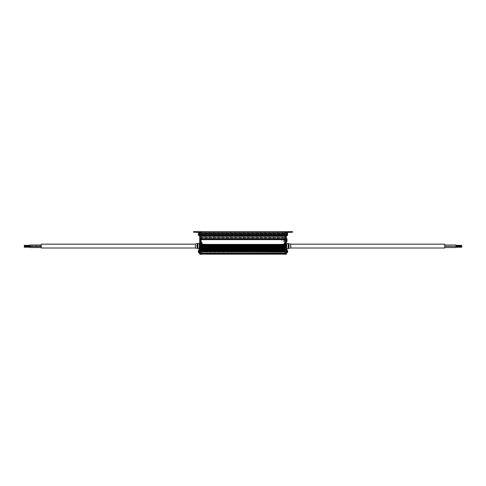<?xml version="1.0" encoding="UTF-8"?>
<svg xmlns="http://www.w3.org/2000/svg" width="486" height="486" viewBox="0 0 486 486"><rect width="100%" height="100%" fill="white"/><g stroke="black" fill="none" stroke-linecap="round" stroke-linejoin="round"><path stroke-width="0.36" stroke-dasharray="2.43 1.82" d="M286.284 254.178L286.284 232.502L285.719 232.502L292.511 232.223L287.985 232.223L292.511 232.223L289.401 232.223L292.511 232.223L292.511 231.652L287.985 231.652L292.511 231.652L287.985 231.652L290.816 231.652L290.816 232.223L290.816 231.652L286.57 231.652A0.851 0.851 0 0 0 285.719 232.502L286.284 232.502M286.284 240.145L286.284 238.249L286.284 240.145M286.284 250.284L286.284 252.987L286.284 250.284M286.284 248.996L286.284 243.17M284.401 240.752L284.401 239.531L284.401 240.752L287.026 240.752L287.026 239.531L287.026 241.305M285.719 244.61L285.719 232.502L285.719 244.61L286.284 244.61L285.719 244.61L285.719 254.178L285.719 244.61L286.284 244.61M286.284 232.788L285.719 232.788M285.719 254.348L285.719 231.652M286.454 243.006L286.625 249.166L283.794 246.341L286.625 243.51M287.621 234.282L286.655 234.276L287.621 234.118A2.819 1.993 180 0 0 287.53 233.809A2.776 1.756 -35.3 0 0 287.53 233.511A2.819 1.993 -0 0 1 287.621 233.821L287.621 233.821A2.819 1.993 0 0 0 287.53 233.511L286.655 233.821L286.655 234.58L286.655 233.821L287.53 233.511A2.776 1.756 144.7 0 1 287.542 233.657A2.776 1.756 -35.3 0 1 287.53 233.809A2.819 1.993 180 0 1 287.621 234.118L287.621 234.282A2.819 1.993 -0 0 1 287.53 234.592A2.776 1.756 -144.7 0 1 287.53 234.89A2.819 1.993 180 0 0 287.621 234.58L287.621 234.58A2.819 1.993 180 0 1 287.53 234.89A2.776 1.756 -144.7 0 0 287.53 234.592A2.819 1.993 0 0 0 287.621 234.282A2.819 1.993 -0 0 1 287.53 234.592A2.776 1.756 -144.7 0 1 287.53 234.89A2.819 1.993 180 0 0 287.621 234.58L286.655 234.58L287.53 234.89L286.655 234.58L287.53 234.89L286.655 234.58L287.621 234.58L286.655 234.574L287.536 234.58L286.655 234.124L287.53 234.592M284.875 254.348L284.875 244.501L285.719 244.501L284.875 244.501L284.875 239.574L285.719 239.574M284.875 239.574L284.875 231.652L284.875 232.697L284.875 231.652L284.875 232.502L284.875 231.652L284.875 232.502L284.875 231.652L284.875 232.502L284.875 231.652L284.875 232.502L284.875 231.652L284.875 232.502L284.875 231.652L284.875 232.502L284.875 231.652L284.875 232.502L284.875 231.652L201.125 231.652L284.875 231.652L201.125 231.652L284.875 231.652L201.125 231.652L284.875 231.652L201.125 231.652L284.875 231.652L201.125 231.652L284.875 231.652L201.125 231.652L284.875 231.652L201.125 231.652L284.875 231.652L201.125 231.652L284.875 231.652L201.125 231.652L284.875 231.652L201.125 231.652L201.125 232.502L201.125 231.652L201.125 232.502L201.125 231.652L201.125 232.502L201.125 231.652L201.125 232.502L201.125 231.652L201.125 232.502L201.125 231.652L201.125 232.502L201.125 231.652L201.125 232.502L201.125 231.652L201.125 232.502L201.125 231.652L284.875 231.67M284.875 244.501L285.719 244.501M284.875 251.942L284.875 250.867L284.875 251.942M292.511 231.652L292.511 232.223L292.511 231.652M287.985 231.652L287.985 232.223M287.536 233.821L287.621 233.821A2.819 1.993 0 0 0 287.53 233.511A2.776 1.756 144.7 0 1 287.542 233.657A2.776 1.756 -35.3 0 1 287.53 233.809A2.819 1.993 180 0 1 287.621 234.118L286.655 234.124L287.53 233.809L286.655 234.118L287.53 233.809L286.655 234.118L287.621 234.118L286.655 234.124L287.621 234.118M287.53 251.013L286.655 251.323L287.53 251.797L286.655 251.481L287.53 251.797L286.655 251.481L287.53 251.013L286.655 251.025L287.621 251.025A2.819 1.993 0 0 0 287.53 250.709A2.776 1.756 144.7 0 1 287.542 250.861A2.776 1.756 -35.3 0 1 287.53 251.013A2.819 1.993 180 0 1 287.621 251.323L287.621 251.323A2.819 1.993 180 0 0 287.53 251.013A2.776 1.756 -35.3 0 0 287.53 250.709A2.819 1.993 -0 0 1 287.621 251.025L287.621 251.025A2.819 1.993 0 0 0 287.53 250.709L286.655 251.025L286.655 251.784L286.655 251.025L287.53 250.709A2.776 1.756 144.7 0 1 287.542 250.861A2.776 1.756 -35.3 0 1 287.53 251.013A2.819 1.993 180 0 1 287.621 251.323L287.621 251.481A2.819 1.993 -0 0 1 287.53 251.797A2.776 1.756 -144.7 0 1 287.53 252.094A2.819 1.993 180 0 0 287.621 251.784L287.621 251.784A2.819 1.993 180 0 1 287.53 252.094A2.776 1.756 -144.7 0 0 287.53 251.797A2.819 1.993 0 0 0 287.621 251.481A2.819 1.993 -0 0 1 287.53 251.797A2.776 1.756 -144.7 0 1 287.53 252.094A2.819 1.993 180 0 0 287.621 251.784L286.655 251.481L287.53 252.094L286.655 251.784L287.53 252.094L286.655 251.784L287.621 251.784L286.655 251.778L287.536 251.784M289.449 245.831L288.149 243.45L288.149 248.717L288.149 243.96M287.621 251.323L286.655 251.329L287.621 251.481M284.875 250.867L284.875 250.193L284.875 250.867L201.125 250.867L201.125 251.232L201.125 231.67M284.875 250.193L284.875 249.506L284.875 250.193L201.125 250.193L201.125 250.697L284.875 250.697L201.125 250.697L201.125 250.017L284.875 250.017L201.125 249.847L201.125 250.193M284.875 249.506L284.875 248.832L284.875 249.506L201.125 249.506L201.125 249.847L201.125 249.336L284.875 249.336L201.125 249.172L201.125 249.506M284.875 248.832L284.875 248.152L284.875 248.832L201.125 248.832L201.125 249.172L201.125 248.656L284.875 248.656L201.125 248.486L201.125 248.832M284.875 248.152L284.875 247.477L284.875 248.152L201.125 248.152L201.125 248.486L201.125 247.982L284.875 247.982L201.125 247.817L201.125 248.152M284.875 247.477L284.875 246.791L284.875 247.477L201.125 247.477L201.125 247.817L201.125 247.301L284.875 247.301L201.125 247.131L201.125 247.477M284.875 246.791L284.875 246.116L284.875 246.791L201.125 246.791L201.125 247.131L201.125 246.621L284.875 246.621L201.125 246.457L201.125 246.791M284.875 246.116L284.875 245.436L284.875 246.116L201.125 246.116L201.125 246.457L201.125 245.94L284.875 245.94L201.125 245.77L201.125 246.116M284.875 245.436L284.875 244.762L284.875 245.436L201.125 245.436L201.125 245.77L201.125 245.266L284.875 245.266L201.125 245.102L201.125 245.436M284.875 244.762L284.875 239.647L284.875 244.762L201.125 244.762L201.125 245.102L201.125 244.586L284.875 244.586L201.125 244.415L201.125 244.762M284.875 239.647L284.875 238.808L284.875 239.647L201.125 239.647L201.125 244.415L201.125 239.647M284.875 238.808L284.875 235.759L284.875 238.808L201.125 238.808L201.125 239.525L201.125 238.808M284.875 235.759L284.875 234.374L284.875 236.463L284.875 235.759L201.125 235.759L201.125 238.687L201.125 235.589L284.875 235.589L201.125 235.418L201.125 235.759L284.875 235.589L201.125 235.589L201.125 234.374L201.125 235.589L284.875 235.589L201.125 235.589L201.125 236.463L201.125 235.759L284.875 235.759L201.125 235.759M284.875 234.374L284.875 232.697L284.875 235.005L284.875 234.203L201.125 234.374L284.875 234.203L284.875 233.353L284.875 234.203L201.125 234.203L201.125 231.913L201.125 234.374L204.114 234.203L203.616 234.355L203.616 235.005L282.384 235.005L282.384 234.355L284.875 234.355L282.384 234.355L282.384 235.005L284.875 235.078L281.886 234.908L281.886 233.493L281.886 234.908L203.616 235.005L203.616 234.355L201.125 234.355L284.875 234.374L201.125 234.203L284.875 234.203L201.125 234.374M284.875 252.914L284.875 253.236L284.875 252.793L201.125 252.914L201.125 253.236L201.125 252.793L284.875 252.914M284.875 253.236L284.875 254.178L284.875 253.236L201.125 253.236L201.125 254.178L201.125 253.236M201.125 254.348L201.125 251.942L201.125 253.17L284.875 253.006L284.875 252.392L284.875 253.176L201.125 253.006L201.125 251.402L284.875 251.402L284.875 250.527L284.875 252.027L284.875 251.402L201.125 251.232L201.125 251.942L201.125 250.867M200.281 254.348L200.281 231.652M199.716 232.502L193.489 232.223L198.015 232.223L193.489 232.223L198.015 232.223L193.489 232.223L193.489 231.652L199.43 231.652A0.851 0.851 0 0 1 200.281 232.502L200.281 234.617L200.281 232.502L199.716 232.502L199.716 254.178M200.281 234.617L200.281 238.893L200.281 234.617L199.716 234.617M200.281 238.893L200.281 239.641L200.281 238.893L199.716 238.893M200.281 239.641L200.281 244.61L200.281 239.641L199.716 239.641M199.716 244.792L200.281 244.61L200.281 253.249L200.281 244.792L201.125 244.792M200.281 253.249L200.281 254.178L200.281 253.249L199.716 253.249M284.875 232.381L284.875 231.773L284.875 232.502L201.125 232.502L201.125 231.773L201.125 232.381L284.875 232.381M288.775 243.851L288.775 248.322M201.125 253.17L284.875 253.17L201.125 253.176M200.281 244.501L201.125 244.501M200.281 239.574L201.125 239.574M200.281 244.61L199.716 244.61M201.125 232.502L284.875 232.502L201.125 232.502M201.125 244.586L284.875 244.586M201.125 245.266L284.875 245.266M201.125 245.94L284.875 245.94M201.125 246.621L284.875 246.621M201.125 247.301L284.875 247.301M201.125 247.982L284.875 247.982M201.125 248.656L284.875 248.656M201.125 249.336L284.875 249.336M201.125 250.017L284.875 250.017M201.125 250.697L284.875 250.697M200.281 251.238L201.125 251.238L201.125 253.552L201.125 251.402L284.875 251.402L201.125 251.402L204.114 251.402L203.616 251.25L203.616 250.6L204.114 250.697L203.616 250.6L203.616 251.25L201.125 251.25L285.719 251.238M199.716 233.08L199.716 235.783L199.716 233.08M199.716 250.284L199.716 252.987L199.716 250.284M199.716 248.996L199.716 243.17L199.716 248.996M290.81 248.006L290.81 244.16M198.015 232.223L195.184 232.223L198.015 232.223L198.015 231.652M193.489 231.652L193.489 232.223L193.489 231.652M444.726 248.006L444.726 244.16M199.375 243C201.125 243.194 202.067 244.142 202.206 245.831L202.206 246.341L202.206 245.831C202.067 244.142 201.125 243.194 199.375 243L199.375 249.166L199.546 243.006M444.726 245.691L444.726 246.372L444.726 245.691M444.726 246.87L444.726 246.189L444.726 246.87M198.47 234.592L199.345 234.282L198.47 234.89L199.345 234.58L198.47 234.89L199.345 234.58L198.379 234.58A2.819 1.993 180 0 0 198.47 234.89A2.776 1.756 144.7 0 1 198.47 234.592A2.819 1.993 0 0 1 198.379 234.282L198.379 234.282A2.819 1.993 0 0 0 198.47 234.592A2.776 1.756 144.7 0 0 198.47 234.89A2.819 1.993 180 0 1 198.379 234.58A2.819 1.993 180 0 0 198.47 234.89A2.776 1.756 144.7 0 1 198.47 234.592A2.819 1.993 0 0 1 198.379 234.282L198.379 234.118A2.819 1.993 180 0 1 198.47 233.809A2.776 1.756 -144.7 0 1 198.458 233.657A2.776 1.756 35.3 0 1 198.47 233.511A2.819 1.993 0 0 0 198.379 233.821L198.379 233.821A2.819 1.993 0 0 1 198.47 233.511A2.819 1.993 0 0 0 198.379 233.821L199.345 233.827L199.345 234.58L199.345 233.821L199.345 234.58L199.345 233.821L198.47 233.511A2.776 1.756 35.3 0 0 198.47 233.809A2.819 1.993 180 0 0 198.379 234.118A2.819 1.993 180 0 1 198.47 233.809L199.345 234.118L198.47 233.809A2.776 1.756 -144.7 0 1 198.458 233.657A2.776 1.756 35.3 0 1 198.47 233.511L199.345 233.821L198.47 233.511L199.345 233.821L198.464 233.821M198.379 234.282L199.345 234.276L198.379 234.118M198.47 251.013A2.776 1.756 -144.7 0 1 198.458 250.861A2.776 1.756 35.3 0 1 198.47 250.709A2.819 1.993 0 0 0 198.379 251.025L198.379 251.025A2.819 1.993 0 0 1 198.47 250.709A2.819 1.993 0 0 0 198.379 251.025L199.345 251.025L199.345 251.784L199.345 251.025L199.345 251.784L199.345 251.025L198.47 250.709A2.776 1.756 35.3 0 0 198.47 251.013A2.819 1.993 180 0 0 198.379 251.323A2.819 1.993 180 0 1 198.47 251.013L199.345 251.323L198.47 250.709A2.776 1.756 35.3 0 0 198.458 250.861A2.776 1.756 -144.7 0 0 198.47 251.013A2.819 1.993 180 0 0 198.379 251.323L199.345 251.329L198.379 251.481A2.819 1.993 0 0 0 198.47 251.797A2.819 1.993 0 0 1 198.379 251.481L199.345 251.481L198.47 251.797A2.776 1.756 144.7 0 0 198.47 252.094A2.776 1.756 144.7 0 1 198.47 251.797A2.819 1.993 0 0 1 198.379 251.481L199.345 251.481L198.47 251.797A2.776 1.756 144.7 0 0 198.47 252.094A2.819 1.993 180 0 1 198.379 251.784A2.819 1.993 180 0 0 198.47 252.094L199.345 251.784L198.47 252.094A2.819 1.993 180 0 1 198.379 251.784L198.464 251.784M197.851 243.96L197.851 248.717C195.761 245.709 196.532 244.015 200.177 243.626C203.026 245.922 202.759 247.769 199.375 249.166L199.546 249.16M199.716 249.148L202.2 246.171L199.375 243.51M197.851 248.717L197.851 243.45L197.851 248.717L197.851 243.45L196.551 245.831L197.851 243.45M456.044 245.691L456.044 246.372L456.044 245.691M456.044 247.544L456.044 245.011L444.726 245.011M197.225 248.322L197.225 243.851L197.225 248.322L197.225 243.851L195.348 244.002L195.348 248.164L197.225 248.322M456.044 246.87L456.044 247.21L456.044 246.87M461.7 245.691L461.7 246.031L461.7 245.691M456.044 246.031L461.7 246.031L461.7 245.351M461.7 247.21L461.7 246.53M195.19 244.16L195.348 248.164L195.348 244.002M41.274 244.16L41.274 248.006M41.274 247.921L195.19 247.921L195.19 244.172L195.19 247.921L195.19 244.245L41.274 244.245L41.274 247.921L41.274 244.245M41.274 245.691L41.274 246.372L41.274 245.691M41.274 246.87L41.274 246.189L41.274 246.87M29.956 245.011L29.956 247.544M41.274 246.086L41.274 245.406L41.274 246.086M29.956 245.691L29.956 246.031L29.956 245.691M29.956 246.87L29.956 247.21L29.956 246.87M29.956 246.086L29.956 245.406L29.956 246.086M29.956 245.351L24.3 245.351L24.3 245.691M24.3 246.53L24.3 246.87M29.956 246.031L24.3 245.746L24.3 246.086M285.719 240.145L285.719 239.179L285.719 240.145M286.284 241.05L286.284 239.24L286.284 241.05L283.46 241.05L283.46 239.24L283.46 241.05C283.952 241.615 281.965 242.216 281.929 241.05L281.929 239.24L281.929 241.05M285.719 249.142L285.719 241.469L285.719 249.142L284.875 249.142L284.875 250.326L285.719 250.326L284.875 250.326L284.875 242.289L284.875 249.142L285.719 249.142M285.719 241.469L285.719 235.048L285.719 241.469L284.875 241.469L284.875 237.314L284.875 241.469L285.719 241.469M285.719 248.972L285.44 243.2L285.422 250.047L285.422 242.125L285.422 250.047L283.763 249.628L283.763 242.538L283.763 249.628L283.739 243.82L283.739 248.346L286.254 248.006L286.254 244.16L286.254 248.006L280.629 248.006L280.629 244.16L280.629 248.006M284.875 235.048L285.719 235.048L284.875 235.048L284.875 237.314L284.875 235.048M284.875 235.078L284.875 235.418L284.875 235.078L201.125 235.005L203.616 235.005L201.125 235.005L201.125 235.418L201.125 235.078L284.875 235.078M284.875 236.633L284.875 237.502L284.875 236.633L201.125 236.463L284.875 236.463L201.125 236.463L284.875 236.463L201.125 236.463L201.125 237.502L201.125 236.633L284.875 236.633M284.875 237.502L284.875 237.933L284.875 237.502L201.125 237.502L201.125 237.933L201.125 237.502L284.875 237.502M284.875 237.933L284.875 250.144L284.875 237.933L201.125 237.933L201.125 250.144L201.125 237.933L284.875 237.933M284.875 250.12L201.125 250.071L284.875 250.12M284.875 250.241L201.125 250.071L284.875 250.071L201.125 250.071L201.125 250.6L203.616 250.6L201.125 250.6L201.125 250.241L284.875 250.241M284.875 252.86L284.875 252.027L284.875 253.552L284.875 252.86L201.125 252.86L284.875 252.86M204.114 250.697L282.384 250.6L281.886 250.697L281.886 252.113L281.886 251.402L282.384 251.25L284.875 251.25L282.384 251.25L282.384 250.6L284.875 250.6L282.384 250.6L281.886 252.113L281.886 250.697L204.114 250.697L204.114 252.113L204.114 250.697L205.086 250.916L205.086 251.888L205.086 250.916L205.086 251.888L205.086 250.916L204.114 250.697M201.125 251.232L284.875 251.232L201.125 251.232M201.125 235.589L284.875 235.589M281.886 234.203L282.384 234.355L281.886 234.203L281.886 233.493L281.886 234.203L204.114 234.203L204.114 233.493L204.114 234.203L281.886 234.203M201.125 234.203L201.125 233.353L284.875 233.353L201.125 233.353L201.125 234.203L284.875 234.203M280.914 233.857L280.914 234.689L280.914 233.857M201.125 234.355L201.125 235.005L201.125 234.355M201.125 251.25L201.125 250.6L201.125 251.25M201.125 249.142L201.125 242.289L201.125 249.142L200.281 249.142L200.281 250.326L201.125 250.326L200.281 250.326L200.281 242.289L200.281 249.142L201.125 249.142M201.125 241.469L201.125 237.314L201.125 241.469L200.281 241.469L200.281 242.289L200.281 237.314L200.281 241.469L201.125 241.469M201.125 235.048L201.125 237.314L201.125 235.048L200.281 235.048L200.281 237.314L200.281 235.048L201.125 235.048M204.114 234.908L204.114 233.493L204.114 234.908L205.086 234.689L205.086 233.717L205.086 234.689L205.086 233.717L205.086 234.689L204.114 234.908M204.114 251.402L204.114 252.113L204.114 251.402L281.886 251.402L204.114 251.402M280.914 251.062L280.914 251.888L280.914 251.062M200.281 248.972L200.56 243.2L200.578 250.047L200.578 242.125L200.578 250.047L200.578 242.125L200.578 250.047L202.237 249.628L202.237 242.538L202.237 249.628L202.237 242.538L202.237 249.628L201.818 250.047L201.818 242.125L201.818 250.047L201.818 242.125L201.818 250.047L200.578 250.047L200.281 248.972M205.371 247.921L205.371 244.245L205.371 247.921L199.12 247.921L199.12 244.245L199.12 247.921L202.261 248.346L202.261 243.82L202.237 249.628L202.261 243.82L202.261 248.346L199.746 248.006L199.746 244.16L199.746 248.006L205.371 248.006L205.371 244.16L205.371 248.006M200.281 234.203L200.281 233.237L200.281 234.203M200.281 233.62L200.281 235.024L200.281 233.62M199.716 234.203L199.716 233.237L199.716 234.203M199.716 233.62L199.716 235.024L199.716 233.62M200.281 251.402L200.281 252.368L200.281 250.442L200.281 252.368L200.281 250.442L199.716 252.368L199.716 251.402M200.281 250.825L200.281 252.222L200.281 250.825M199.716 250.825L199.716 252.222L199.716 250.825M285.719 234.203L285.719 233.237L285.719 234.203M285.719 233.62L285.719 235.024L285.719 233.62M286.284 234.203L286.284 233.237L286.284 234.203M286.284 233.62L286.284 235.024L286.284 233.62M285.719 251.402L285.719 252.368L285.719 250.442L285.719 252.368L285.719 250.442L286.284 252.368L286.284 251.402M285.719 250.825L285.719 252.222L285.719 250.825M286.284 250.825L286.284 252.222L286.284 250.825M287.627 233.857L286.655 233.857L287.627 233.857A2.831 2.831 0 0 0 287.196 232.666L287.196 235.734L287.098 232.618L287.098 235.783L287.098 232.618L287.098 235.783L286.284 235.783M285.719 253.249L286.284 253.249M284.875 244.792L286.284 244.792M285.719 244.446L286.284 244.446M285.719 239.641L286.284 239.641M285.719 239.525L286.284 239.525M285.719 238.893L286.284 238.893M285.719 238.505L286.284 238.505M285.719 234.617L286.284 234.617M286.284 249.816L287.098 249.816L287.098 252.987L287.098 249.816L287.098 252.987L286.284 252.987M287.196 232.666L287.098 235.783M287.627 251.055L286.655 251.062L287.627 251.055A2.831 2.831 0 0 0 287.196 249.871L287.098 252.987M284.875 253.394L285.719 253.394M284.875 238.948L285.719 238.948M284.875 238.547L285.719 238.547M284.875 234.525L285.719 234.525M284.875 232.685L285.719 232.685M284.875 232.053L285.719 232.053M289.401 231.652L289.401 232.223L289.401 231.652M200.281 232.053L201.125 232.053M201.125 231.773L284.875 231.773L201.125 231.773M201.125 251.602L284.875 251.602M201.125 232.697L284.875 232.697M201.125 250.533L284.875 250.527M201.125 249.847L284.875 249.847M201.125 249.172L284.875 249.172M201.125 248.486L284.875 248.486M201.125 247.817L284.875 247.817M201.125 247.131L284.875 247.131M201.125 246.457L284.875 246.457M201.125 245.77L284.875 245.77M201.125 245.102L284.875 245.102M201.125 244.415L284.875 244.415M201.125 239.525L284.875 239.525M201.125 238.687L284.875 238.687M201.125 235.418L284.875 235.418M201.125 233.985L284.875 233.985M201.125 253.085L284.875 253.085L201.125 253.085M201.125 253.406L284.875 253.406M201.125 252.793L284.875 252.793L201.125 252.793M201.125 252.963L284.875 252.963L201.125 252.963M200.281 232.685L201.125 232.685M200.281 253.394L201.125 253.394M200.281 234.525L201.125 234.525M200.281 238.547L201.125 238.547M200.281 238.948L201.125 238.948M200.281 244.446L199.716 244.446M200.281 239.525L199.716 239.525M200.281 238.505L199.716 238.505M200.281 232.788L199.716 232.788M290.652 244.002L290.652 248.164M195.184 231.652L195.184 232.223L195.184 231.652M196.599 231.652L196.599 232.223L196.599 231.652M199.716 235.783L198.902 235.783L198.902 232.618L198.902 235.783L198.902 232.618L199.716 232.618M199.716 252.987L198.902 252.987L198.902 249.816L198.902 252.987L198.902 249.816L199.716 249.816M198.373 234.55L199.345 234.544L198.373 234.55A2.831 2.831 0 0 0 198.804 235.734L198.804 232.666A2.831 2.831 0 0 0 198.373 233.857L199.345 233.857L198.373 233.857M198.902 252.987L198.902 249.816M198.379 234.58L199.345 234.574L198.379 234.58M198.379 233.821L199.345 233.827L198.379 233.821M198.379 251.481L199.345 251.481L198.379 251.481M198.379 251.784L199.345 251.778L198.379 251.784M198.379 251.025L199.345 251.025L198.379 251.025M284.875 242.289L285.719 242.289L284.875 242.289M284.875 237.314L285.719 237.314L284.875 237.314M201.125 236.293L284.875 236.293L201.125 236.293M201.125 237.356L284.875 237.356L201.125 237.356M201.125 237.788L284.875 237.788L201.125 237.788M201.125 249.579L284.875 249.579L201.125 249.579M201.125 252.027L284.875 252.027L201.125 252.027M201.125 251.402L284.875 251.402M201.125 233.523L284.875 233.523L201.125 233.523M284.182 250.047L284.182 242.125L284.182 250.047M200.281 242.289L201.125 242.289L200.281 242.289M200.281 237.314L201.125 237.314L200.281 237.314M287.098 232.618L286.284 232.618M284.401 239.531L287.026 239.531M287.196 235.734A2.831 2.831 0 0 0 287.627 234.55L286.655 234.544L287.627 234.55M287.196 252.933A2.831 2.831 0 0 0 287.627 251.748L286.655 251.748L287.627 251.748M286.625 243C284.875 243.194 283.933 244.142 283.794 245.831L283.794 246.341L283.794 245.831M283.806 246.086L284.65 247.86L286.625 248.656M288.149 248.212L289.437 246.086M196.563 246.086L197.851 248.212L196.563 246.086M199.375 248.656L200.906 248.206L202.194 246.086L201.514 247.684L199.375 248.656M202.206 246.341L202.206 245.831L202.206 246.341M198.373 251.748L199.345 251.748L198.373 251.748A2.831 2.831 0 0 0 198.804 252.933M444.726 246.372L456.044 246.372M444.726 246.189L456.044 246.189M199.345 251.062L198.373 251.055L199.345 251.062M41.274 246.372L29.956 246.372M41.274 246.189L29.956 246.189M41.274 245.406L29.956 245.406L41.274 245.406M41.274 246.76L29.956 246.76L41.274 246.76M29.956 245.746L24.3 245.746L29.956 245.746M29.956 246.426L24.3 246.426M285.719 241.105L286.284 241.105M285.719 239.179L286.284 239.179M281.929 239.24C281.364 238.468 284.018 238.45 283.46 239.24L286.284 239.24M285.719 243.2L285.422 242.125L284.182 242.125L283.739 243.82L286.254 244.16L280.629 244.16M201.125 250.144L284.875 250.144L201.125 250.144M201.125 253.552L284.875 253.552M280.914 234.689L281.886 234.908L280.914 234.689M280.914 233.717L204.114 233.493L280.914 233.717M205.086 233.717L204.114 233.493L205.086 233.717M205.086 251.888L281.886 252.113L205.086 251.888M280.914 250.916L281.886 250.697L280.914 250.916M200.281 243.2L200.578 242.125L201.818 242.125L200.578 242.125L200.281 243.2M202.237 242.538L201.818 242.125L202.261 243.82L202.237 242.538M205.371 244.16L199.746 244.16L202.261 243.82L199.12 244.245L205.371 244.245M200.281 233.237L199.716 233.237L200.281 233.237M200.281 235.163L199.716 235.163L200.281 235.163M199.716 235.024L200.281 235.024L199.716 235.024M199.716 233.383L200.281 233.383L199.716 233.383M200.281 250.442L199.716 250.442L200.281 250.442M200.281 252.368L199.716 252.368L200.281 252.368M199.716 252.222L200.281 252.222L199.716 252.222M199.716 250.582L200.281 250.582L199.716 250.582M285.719 235.163L286.284 235.163L285.719 235.163M285.719 233.237L286.284 233.237L285.719 233.237M286.284 233.383L285.719 233.383L286.284 233.383M286.284 235.024L285.719 235.024L286.284 235.024M285.719 252.368L286.284 252.368L285.719 252.368M285.719 250.442L286.284 250.442L285.719 250.442M286.284 250.582L285.719 250.582L286.284 250.582M286.284 252.222L285.719 252.222L286.284 252.222"/><path stroke-width="0.73" d="M286.284 232.502L292.511 232.223L292.511 231.652L286.57 231.652A0.851 0.851 0 0 0 285.719 232.502L286.284 232.502L286.284 254.178L285.719 254.178M286.284 242.04L287.026 241.305L287.026 238.984L287.026 240.752M285.719 244.61L286.284 244.61M200.281 231.652L200.281 232.053L201.125 232.053L201.125 231.652L200.281 231.652L285.719 231.652L285.719 254.348L284.875 254.348L284.875 253.394L285.719 253.394M286.284 243.018L286.625 249.166L286.625 243L286.284 243.17M287.536 234.58L287.621 234.58A2.819 1.993 180 0 1 287.53 234.89A2.776 1.756 -144.7 0 0 287.53 234.592A2.819 1.993 0 0 0 287.621 234.282L287.621 234.118A2.819 1.993 180 0 0 287.53 233.809A2.776 1.756 -35.3 0 0 287.53 233.511A2.819 1.993 -0 0 1 287.621 233.821L287.536 233.821M201.125 231.67L285.719 231.652M284.875 231.67L284.875 239.574L285.719 239.574M284.875 239.574L284.875 244.501L285.719 244.501M284.875 244.501L284.875 253.394M287.621 251.323L287.621 251.323A2.819 1.993 180 0 0 287.53 251.013A2.776 1.756 -35.3 0 0 287.53 250.709A2.819 1.993 -0 0 1 287.621 251.025L287.536 251.025M288.149 248.717L288.149 243.45L288.775 243.851L288.775 248.322L288.149 248.717M286.625 243.51L288.149 243.96M287.536 251.784L287.621 251.784A2.819 1.993 180 0 1 287.53 252.094A2.776 1.756 -144.7 0 0 287.53 251.797A2.819 1.993 0 0 0 287.621 251.481M200.281 232.053L200.281 254.348L201.125 254.348L201.125 251.238L285.719 251.238M200.281 244.501L201.125 244.501L201.125 251.238L200.281 251.238M200.281 239.574L201.125 239.574L201.125 244.501M201.125 232.053L201.125 239.574M200.281 232.502A0.851 0.851 0 0 0 199.43 231.652L195.184 231.652L195.184 232.223L200.281 232.502M200.281 244.61L199.716 244.61L199.716 232.502M200.281 254.178L199.716 254.178L199.716 244.61M201.125 234.203L284.875 234.203M201.125 235.589L284.875 235.589M201.125 244.586L284.875 244.586M201.125 245.266L284.875 245.266M201.125 245.94L284.875 245.94M201.125 246.621L284.875 246.621M201.125 247.301L284.875 247.301M201.125 247.982L284.875 247.982M201.125 248.656L284.875 248.656M201.125 249.336L284.875 249.336M201.125 250.017L284.875 250.017M201.125 250.697L284.875 250.697M201.125 251.402L284.875 251.402M290.652 248.164L290.652 244.002L290.81 248.006L288.775 248.322M195.184 232.223L193.489 232.223L193.489 231.652L195.184 231.652M199.716 249.148L199.375 243L199.375 249.166L199.716 248.996M290.81 244.16L444.726 244.16L444.726 248.006L290.81 248.006M198.464 233.821L198.379 233.821A2.819 1.993 0 0 1 198.47 233.511A2.776 1.756 35.3 0 0 198.47 233.809A2.819 1.993 180 0 0 198.379 234.118L198.379 234.282A2.819 1.993 0 0 0 198.47 234.592A2.776 1.756 144.7 0 0 198.47 234.89A2.819 1.993 180 0 1 198.379 234.58L198.464 234.58M198.464 251.025L198.379 251.025A2.819 1.993 0 0 1 198.47 250.709A2.776 1.756 35.3 0 0 198.47 251.013A2.819 1.993 180 0 0 198.379 251.323L198.379 251.481A2.819 1.993 0 0 0 198.47 251.797A2.776 1.756 144.7 0 0 198.47 252.094A2.819 1.993 180 0 1 198.379 251.784L198.464 251.784M199.375 243.51L197.851 243.96M195.348 244.002L195.348 248.164L195.348 244.002L197.851 243.45L197.851 248.717L197.225 248.322L197.851 248.717M444.726 245.011L456.044 245.011L456.044 247.544L444.726 247.544M197.851 243.45L197.225 243.851L197.225 248.322L195.19 248L41.274 248.006L41.274 244.16L195.19 244.16M461.7 245.351L456.044 245.351L461.7 245.351L461.7 246.031L456.044 246.031M456.044 246.53L461.7 246.53L461.7 247.21L456.044 247.21M41.274 247.544L29.956 247.544L29.956 245.011L41.274 245.011L29.956 245.011M24.3 245.691L24.3 246.031L24.3 245.351L29.956 245.351M24.3 246.87L24.3 247.21L24.3 246.53L29.956 246.53M24.3 246.086L24.3 246.426L24.3 246.031L29.956 246.031M285.719 232.788L286.284 232.788M287.548 233.857L287.627 233.857A2.831 2.831 0 0 0 287.196 232.666L287.098 235.783L287.098 232.618L286.284 232.618M285.719 234.617L286.284 234.617M285.719 238.505L286.284 238.505M285.719 238.893L286.284 238.893M285.719 239.525L286.284 239.525M285.719 239.641L286.284 239.641M285.719 244.446L286.284 244.446M284.875 244.792L286.284 244.792M285.719 251.42L286.284 251.42M285.719 253.249L286.284 253.249M287.548 251.055L287.627 251.055A2.831 2.831 0 0 0 287.196 249.871L287.098 252.987L287.098 249.816L286.284 249.816M290.816 231.652L290.816 232.223M284.875 232.053L285.719 232.053M284.875 232.685L285.719 232.685M284.875 234.525L285.719 234.525M284.875 238.547L285.719 238.547M284.875 238.948L285.719 238.948M201.125 253.236L284.875 253.236M201.125 253.406L284.875 253.406M201.125 253.17L284.875 253.17L201.125 253.176M201.125 251.602L284.875 251.602M201.125 232.697L284.875 232.697M200.281 253.394L201.125 253.394M199.716 244.792L201.125 244.792M200.281 238.948L201.125 238.948M200.281 238.547L201.125 238.547M200.281 234.525L201.125 234.525M200.281 232.685L201.125 232.685M200.281 232.788L199.716 232.788M200.281 234.617L199.716 234.617M200.281 238.505L199.716 238.505M200.281 238.893L199.716 238.893M200.281 239.525L199.716 239.525M200.281 239.641L199.716 239.641M200.281 244.446L199.716 244.446M200.281 251.42L199.716 251.42M200.281 253.249L199.716 253.249M201.125 233.985L284.875 233.985M201.125 234.374L284.875 234.374M201.125 235.418L284.875 235.418M201.125 235.759L284.875 235.759M201.125 238.687L284.875 238.687M201.125 238.808L284.875 238.808M201.125 239.525L284.875 239.525M201.125 239.647L284.875 239.647M201.125 244.415L284.875 244.415M201.125 244.762L284.875 244.762M201.125 245.102L284.875 245.102M201.125 245.436L284.875 245.436M201.125 245.77L284.875 245.77M201.125 246.116L284.875 246.116M201.125 246.457L284.875 246.457M201.125 246.791L284.875 246.791M201.125 247.131L284.875 247.131M201.125 247.477L284.875 247.477M201.125 247.817L284.875 247.817M201.125 248.152L284.875 248.152M201.125 248.486L284.875 248.486M201.125 248.832L284.875 248.832M201.125 249.172L284.875 249.172M201.125 249.506L284.875 249.506M201.125 249.847L284.875 249.847M201.125 250.193L284.875 250.193M201.125 250.533L284.875 250.533M201.125 250.867L284.875 250.867M199.716 232.618L198.902 232.618L198.902 235.783L199.716 235.783M199.716 249.816L198.902 249.816L198.902 252.987L199.716 252.987M198.452 233.857L198.373 233.857A2.831 2.831 0 0 1 198.804 232.666L198.804 235.734A2.831 2.831 0 0 1 198.373 234.55L198.452 234.55M198.902 249.816L198.902 252.987M286.284 238.249L287.026 238.984M287.098 235.783L286.284 235.783M287.098 252.987L286.284 252.987M287.196 235.734A2.831 2.831 0 0 0 287.627 234.55L287.548 234.55M286.625 248.656L288.149 248.212M287.196 252.933A2.831 2.831 0 0 0 287.627 251.748L287.548 251.748M201.125 254.178L284.875 254.178M290.652 244.002L288.775 243.851M198.452 251.748L198.373 251.748A2.831 2.831 0 0 0 198.804 252.933M198.804 249.871A2.831 2.831 0 0 0 198.373 251.055A2.831 2.831 0 0 1 198.804 249.871M197.851 248.212L199.375 248.656L197.851 248.212M444.726 246.372L456.044 246.372M41.274 246.372L29.956 246.372M29.956 247.21L24.3 247.21M29.956 246.426L24.3 246.426"/></g></svg>
